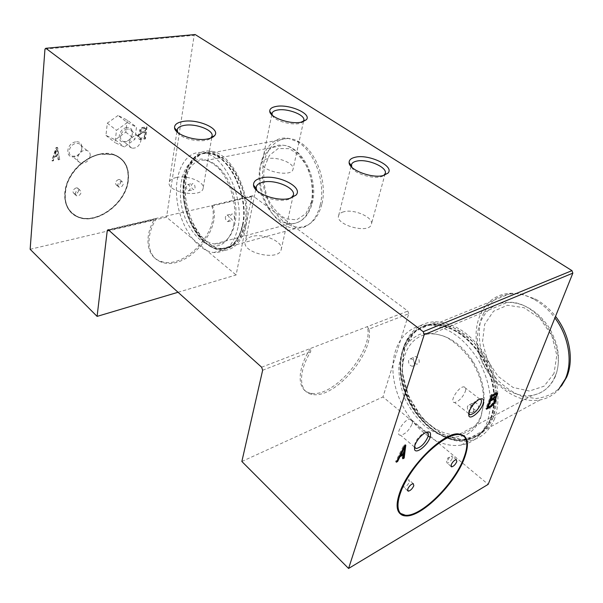 <?xml version="1.0" encoding="UTF-8"?>
<svg xmlns="http://www.w3.org/2000/svg" width="603" height="603" viewBox="0 0 603 603"><rect width="100%" height="100%" fill="white"/><g stroke="black" fill="none" stroke-linecap="round" stroke-linejoin="round"><path stroke-width="0.45" stroke-dasharray="3.02 2.26" d="M178.043 292.274L236.112 274.976L251.685 196.676L253.056 195.983L212.007 205.314L211.796 206.053C221.06 230.067 184.676 270.129 161.069 261.408C147.192 257.602 143.416 237.868 154.195 219.59L155.83 218.482L212.369 205.533C223.351 229.11 186.304 271.26 162.094 262.305C147.69 258.423 144.336 237.363 156.32 218.685L108.48 229.909M30.15 249.288L166.534 217.186L236.112 274.976M146.642 126.743L145.052 138.667L139.489 139.353C136.956 137.499 137.28 135.2 140.461 132.441C139.022 130.557 139.602 128.899 142.202 127.452L147.019 127.022L145.429 138.946L139.858 139.632C137.326 137.786 137.65 135.487 140.831 132.728C139.391 130.843 139.971 129.178 142.572 127.738L147.019 127.022M59.365 159.38L58.114 159.599L57.602 155.996L54.247 156.576L53.094 160.473L51.828 160.692L56.041 147.577L57.3 147.366L59.727 159.689L58.476 159.908L57.963 156.305L54.609 156.886L53.448 160.79L52.19 161.009L56.403 147.886L57.662 147.675L59.727 159.689M126.698 127.557C117.954 128.891 116.228 143.68 124.927 142.089C133.519 140.718 135.381 126.148 126.698 127.557M75.609 141.878C66.187 143.363 64.838 158.544 74.192 156.795C83.433 155.28 84.948 140.318 75.609 141.878M44.961 49.129L194.151 35.321L166.534 217.186M100.935 153.908C86.757 156.328 71.953 169.337 66.82 184.126C62.282 200.407 66.081 211.449 78.202 217.238C97.045 225.251 126.231 203.309 128.349 180.35C129.555 167.219 124.633 158.597 113.598 154.474L100.935 153.908M195.146 34.537L194.151 35.321M242.655 225.153C249.137 196.872 229.939 155.8 209.64 153.298C192.485 149.951 180.523 171.674 183.425 197.498C186.041 223.298 202.578 247.939 219.108 249.378C230.859 249.838 238.705 241.765 242.655 225.153M368.93 329.125L367.227 326.668C374.674 349.748 333.271 398.719 310.673 393.133C297.023 391.279 296.352 369.782 310.598 348.413L310.726 351.647C297.686 372.466 298.907 392.508 312.03 394.332C334.047 399.721 374.599 352.883 368.93 329.125L408.751 313.718L382.965 396.947L488.189 484.352M408.751 313.718L407.839 311.08L253.056 195.983M491 418.482C497.324 399.292 494.317 378.805 481.97 357.006C468.267 336.444 452.378 325.643 434.303 324.595C408.043 324.308 393.88 354.368 402.736 385.882C411.11 417.427 440.763 444.215 465.81 440.198C477.47 438.155 485.867 430.919 491 418.482M141.494 132.856L144.818 132.306L144.109 137.665L140.152 138.162C138.2 136.444 138.645 134.68 141.494 132.856L145.195 132.592L144.479 137.951L140.529 138.449C138.569 136.73 139.014 134.966 141.863 133.142M76.136 187.895C72.722 189.689 72.066 191.633 74.161 193.721C76.536 194 78.088 192.839 78.82 190.254L77.508 187.963L76.136 187.895M118.527 179.506C115.248 181.292 114.608 183.191 116.613 185.204C118.791 185.407 120.246 184.284 120.969 181.827L119.718 179.558L118.527 179.506M100.897 154.21C86.847 156.614 72.187 169.503 67.099 184.156C62.614 200.294 66.375 211.231 78.382 216.967C97.06 224.896 125.974 203.151 128.07 180.41C129.261 167.4 124.391 158.853 113.462 154.775L100.897 154.21M464.099 435.758L451.353 437.748C442.165 436.331 433.24 432.343 424.58 425.786C416.485 418.007 409.859 408.834 404.703 398.266C400.648 387.322 398.696 376.536 398.854 365.9L402.126 351.7C406.316 343.567 412.256 337.748 419.937 334.25C428.371 332.396 437.363 333.474 446.913 337.492C456.328 343.205 464.672 351.202 471.938 361.483C480.365 375.36 484.232 389.553 483.531 404.055L480.674 417.743C477.192 426.6 471.659 432.607 464.099 435.758C468.086 439.662 468.124 446.913 464.227 457.511C455.092 483.365 420.984 517.389 405.103 515.595L400.136 513.741M400.445 513.394C396.729 510.002 396.465 503.415 399.661 493.631C407.643 468.041 442.745 432.826 458.107 434.25L463.828 436.12M491.649 395.576L490.322 399.073L493.631 397.385L495.553 394.166M489.794 400.467L487.42 406.716L490.721 404.997C493.073 403.128 494.287 401.183 494.347 399.171M496.774 392.87L495.493 392.493L491.076 394.739L485.792 408.668L486.9 408.095M491.385 405.54L494.98 400.724M495.372 398.048L494.46 397.513L496.261 395.025M493.631 397.385L494.324 397.912M490.721 404.997L491.407 405.533M495.493 392.493L496.194 393.02M485.792 408.668L486.478 409.203M491.076 394.739L491.769 395.267M403.95 446.386L402.962 452.959L400.045 454.474L404.146 446.552M399.412 456.011L396.932 460.911L395.613 461.604L403.784 445.255L405.103 444.577L404.975 445.609M403.03 457.7L402.178 458.152L402.766 454.263M402.962 452.959L403.663 453.562M403.784 445.255L404.492 445.858M405.103 444.577L405.811 445.18M395.613 461.604L396.314 462.215M402.178 458.152L402.872 458.755M145.753 128.401L145.353 131.394L141.795 131.906C140.695 131.009 140.906 130.022 142.414 128.944L145.753 128.401L145.376 128.122L144.976 131.115L141.426 131.627C140.326 130.73 140.529 129.735 142.044 128.658L145.376 128.122M145.353 131.394L144.976 131.115M145.195 132.592L144.818 132.306M145.429 138.946L145.052 138.667M56.923 149.047L57.79 155.099L54.994 155.582L56.923 149.047L56.569 148.737L57.428 154.79L54.632 155.273L56.569 148.737M261.634 367.212L407.839 311.08M426.577 432.155L423.351 433.18C417.457 437.62 414.472 442.278 414.412 447.147M412.113 423.894C413.04 420.826 412.505 419.198 410.522 418.995C404.425 418.444 394.038 435.456 400.58 435.238C405.299 434.175 409.143 430.391 412.113 423.894M90.194 155.785C90.36 153.094 89.304 151.345 87.043 150.531C80.139 148.119 73.4 161.363 80.561 163.209C85.505 163.669 88.716 161.189 90.194 155.785M81.804 148.805C81.955 146.13 80.9 144.381 78.639 143.552L76.114 143.424C69.586 144.177 66.428 154.677 72.239 156.132C77.176 156.622 80.365 154.172 81.804 148.805M177.712 132.441C181.104 139.632 205.367 143.755 210.741 138.102M176.362 177.486C172.36 178.352 170.001 179.92 169.3 182.181C165.81 191.92 201.319 198.545 203.083 188.528C205.427 182.136 187.571 174.825 176.362 177.486M272.217 115.181C274.252 121.844 298.372 127.014 302.894 121.768M267.634 158.74C264.589 159.396 262.772 160.579 262.192 162.29C258.83 170.543 291.219 178.013 293.005 169.39C295.38 163.699 277.636 156.32 267.634 158.74M257.066 190.774C261.205 198.583 284.164 203.46 291.076 198.018M251.82 236.519C248.263 237.514 246.107 239.157 245.338 241.449C240.899 252.619 278.496 261.483 281.111 249.883C284.262 242.12 263.677 232.848 251.82 236.519M225.394 216.779C225.258 219.334 226.057 220.954 227.791 221.64L229.472 219.967C229.607 217.419 228.816 215.799 227.082 215.098L225.394 216.779M234.409 218.738C234.552 216.198 233.76 214.578 232.027 213.884C229.577 215.723 229.811 217.894 232.72 220.404L234.409 218.738M186.335 186.184C186.237 188.611 186.968 190.156 188.52 190.819L190.111 189.138C190.216 186.719 189.485 185.174 187.932 184.495L186.335 186.184M195.018 188.076C195.131 185.664 194.4 184.119 192.847 183.455C190.563 185.174 190.759 187.269 193.427 189.749L195.018 188.076M408.623 360.3C408.314 363.601 409.565 365.599 412.362 366.3L414.261 364.717C414.578 361.423 413.341 359.426 410.545 358.71L408.623 360.3M419.168 362.561C419.484 359.282 418.256 357.293 415.459 356.584C411.743 356.531 413.643 364.476 417.268 364.144L419.168 362.561M467.423 406.362C467.069 409.972 468.523 412.098 471.772 412.731L473.619 411.208C473.981 407.605 472.541 405.48 469.3 404.824L467.423 406.362M478.458 408.713C478.827 405.126 477.388 403.008 474.154 402.359C470.129 402.593 472.714 410.884 476.611 410.236L478.458 408.713M490.684 418.233C496.962 399.171 493.97 378.812 481.707 357.164C468.086 336.745 452.303 326.019 434.348 324.987C408.276 324.708 394.211 354.564 403.008 385.86C411.321 417.193 440.77 443.793 465.644 439.821C477.237 437.793 485.581 430.602 490.684 418.233M490.94 418.098C497.211 399.043 494.226 378.692 481.963 357.044C468.343 336.632 452.559 325.906 434.605 324.881C408.533 324.61 394.468 354.451 403.264 385.747C411.57 417.072 441.019 443.665 465.893 439.685C477.486 437.657 485.83 430.467 490.94 418.098M491.257 418.346C497.581 399.163 494.566 378.676 482.234 356.886C468.523 336.331 452.634 325.537 434.567 324.489C408.299 324.203 394.136 354.255 402.992 385.762C411.359 417.306 441.012 444.079 466.066 440.062C477.719 438.019 486.116 430.783 491.257 418.346M242.444 224.994C248.881 196.895 229.811 156.102 209.64 153.622C192.606 150.305 180.727 171.87 183.614 197.528C186.214 223.155 202.631 247.629 219.047 249.062C230.73 249.521 238.524 241.494 242.444 224.994M242.708 224.927C249.145 196.834 230.075 156.049 209.904 153.569C192.87 150.253 180.99 171.817 183.87 197.467C186.463 223.095 202.879 247.562 219.304 248.994C230.979 249.446 238.788 241.426 242.708 224.927M242.911 225.092C249.401 196.812 230.21 155.747 209.904 153.245C192.741 149.906 180.779 171.621 183.681 197.445C186.297 223.238 202.827 247.871 219.356 249.31C231.115 249.763 238.961 241.69 242.911 225.092M409.437 481.827L408.842 479.747L406.03 481.254L403.158 485.626L403.867 487.299C406.098 486.764 407.952 484.94 409.437 481.827M452.446 458.039L451.956 455.958L449.619 457.195L446.589 461.906L447.283 463.225C449.288 462.712 451.014 460.978 452.446 458.039M75.202 193.525L76.498 195.802C78.865 196.073 80.425 194.912 81.164 192.319L79.852 190.028C77.486 189.772 75.933 190.932 75.202 193.525M117.751 184.933L118.979 187.194C121.165 187.397 122.62 186.267 123.344 183.809L122.1 181.533C119.922 181.337 118.467 182.475 117.751 184.933M127.896 180.259C129.08 167.25 124.21 158.71 113.281 154.624C99.472 150.23 79.204 160.511 70.038 177.116C60.699 193.669 64.883 211.932 78.209 216.809C96.887 224.738 125.801 203 127.896 180.259M128.168 180.207C129.374 167.069 124.452 158.446 113.417 154.33C99.487 149.898 79.031 160.27 69.782 177.033C60.36 193.729 64.581 212.158 78.028 217.08C96.872 225.092 126.05 203.158 128.168 180.207M351.753 167.182C354.323 174.493 377.87 180.561 383.742 175.413M343.574 211.834C340.929 212.565 339.301 213.771 338.682 215.452C334.529 224.738 368.817 234.311 371.32 224.52C374.403 217.758 354.006 208.54 343.574 211.834M479.943 399.02L477.154 399.895C471.395 404.387 468.554 408.992 468.629 413.711M465.192 391.792C466.217 388.671 465.787 387.028 463.888 386.855C458.303 386.493 448.64 402.857 454.639 402.487C458.815 401.455 462.335 397.897 465.192 391.792M241.856 461.483L382.965 396.947M127.195 129.05C120.992 129.728 117.864 140.258 123.457 141.471C127.934 141.803 130.881 139.429 132.291 134.363C132.509 131.635 131.514 129.894 129.291 129.14L127.195 129.05M140.846 140.981C141.079 138.238 140.092 136.497 137.868 135.743C131.371 133.67 125.228 146.657 131.959 148.172C136.436 148.474 139.399 146.077 140.846 140.981M127.316 122.537L136.482 127.127L134.936 139.278L124.324 147.004L115.045 142.64L116.477 130.323L127.316 122.537L118.075 115.467L127.256 120.095L136.482 127.127M127.256 120.095L125.778 132.17L115.233 139.79L105.947 135.396L107.304 123.148L118.075 115.467M107.304 123.148L116.477 130.323M125.778 132.17L134.936 139.278M115.233 139.79L124.324 147.004M105.947 135.396L115.045 142.64M321.821 204.266C318.912 215.459 313.552 222.68 305.751 225.929C287.375 233.308 264.936 208.397 262.75 180.003C259.87 151.504 278.835 129.886 299.209 141.893C316.206 151.044 327.64 182.347 321.821 204.266M320.178 205.208C317.216 216.613 311.774 223.969 303.837 227.271L295.447 228.582C278.511 227.64 262.101 204.741 260.089 180.425C257.783 156.094 270.687 135.426 288.196 138.291L297.128 141.592C314.434 150.908 326.095 182.86 320.178 205.208M244.908 224.58C240.944 241.155 233.082 249.227 221.316 248.775C204.771 247.351 188.242 222.763 185.641 197.008C182.762 171.222 194.746 149.529 211.917 152.861C226.148 156.75 236.647 169.865 243.416 192.206C245.715 201.146 246.506 209.829 245.798 218.241L244.908 224.58M244.871 224.738L239.112 239.497L229.592 247.765L217.969 248.496C209.784 245.225 202.389 238.78 195.787 229.155C190.133 218.233 186.561 206.43 185.061 193.744L186.184 176.129L191.746 162.064L201.055 153.803L212.791 152.898L225.123 159.833C232.992 168.192 239.074 178.985 243.371 192.206C245.677 201.191 246.476 209.912 245.768 218.369L244.871 224.738M245.76 225.432C241.667 242.534 233.549 250.856 221.429 250.411C204.311 248.956 187.224 223.54 184.533 196.917C181.541 170.265 193.932 147.803 211.713 151.285C232.705 153.878 252.506 196.261 245.76 225.432M237.966 227.444C233.926 244.637 225.861 252.989 213.771 252.506C196.714 250.999 179.619 225.401 176.86 198.621C173.807 171.817 186.086 149.25 203.822 152.778C224.746 155.431 244.614 198.123 237.966 227.444M233.821 224.195C232.359 231.544 229.69 237.198 225.816 241.147C210.123 257.247 183.553 231.235 180.583 199.156C179.604 185.513 181.857 174.501 187.367 166.111C191.483 161.672 196.322 159.305 201.869 159.011C207.628 160.051 213.266 163.232 218.791 168.546C230.73 181.232 237.507 206.362 233.821 224.195M235.049 222.809C233.64 229.879 231.07 235.313 227.339 239.12C223.63 242.775 219.371 244.388 214.57 243.944C200.324 242.602 186.026 221.195 183.749 198.794C181.239 176.362 191.55 157.639 206.264 160.451C211.216 161.416 216.002 164.393 220.623 169.383C232.102 181.571 238.6 205.676 235.049 222.809M561.461 385.965L559.674 388.053C552.891 394.076 544.969 397.565 535.894 398.523L522.002 396.352C512.716 392.568 504.244 386.779 496.586 378.986C489.726 370.332 484.578 360.805 481.156 350.418C478.895 339.904 478.714 329.864 480.621 320.291C483.742 311.389 488.694 304.214 495.485 298.764C503.158 294.633 511.751 293.043 521.271 293.985L535.547 299.111C543.054 303.188 549.71 308.94 555.521 316.364M559.674 388.053L558.28 389.922C553.23 395.244 547.155 398.583 540.062 399.94C515.15 404.651 486.056 380.697 478.345 351.443C470.144 322.243 484.993 293.744 511.095 293.269C518.535 293.148 526.057 295.116 533.655 299.163C541.713 303.55 548.79 309.806 554.896 317.932M493.194 417.314C488.053 429.728 479.649 436.964 467.996 439.014C442.949 443.054 413.304 416.356 404.952 384.872C396.111 353.426 410.296 323.412 436.564 323.675C454.632 324.7 470.513 335.464 484.209 355.974C496.533 377.712 499.525 398.153 493.194 417.314M493.239 417.578L480.787 434.168L462.147 439.806L441.343 433.979L422.371 418.392L408.533 396.231L402.133 371.508L404.289 348.511L414.841 331.409L432.208 323.675L453.32 327.399L473.95 342.459L489.546 366.059L496.488 393.126L493.239 417.578M494.603 418.633C489.297 431.409 480.651 438.863 468.674 441.004C442.738 445.255 412.053 417.608 403.422 385.053C394.279 352.536 408.962 321.459 436.195 321.806C454.85 322.906 471.245 334.062 485.377 355.257C498.086 377.734 501.161 398.862 494.603 418.633M428.145 435.999C407.658 421.716 393.111 393.51 392.9 368.652C392.613 343.793 407.085 324.708 428.364 324.987C447.027 326.155 463.451 337.439 477.636 358.845C490.405 381.533 493.525 402.819 487.005 422.703C481.722 435.547 473.091 443.017 461.114 445.12C450.901 446.567 440.567 443.959 430.097 437.303M460.127 434.235L459.117 434.401C437.582 437.597 412.03 414.419 404.764 387.043C397.083 359.705 409.249 333.768 431.703 333.836C447.268 334.492 461.016 343.672 472.94 361.363C481.028 374.674 484.729 388.287 484.051 402.201L481.315 415.346C477.131 425.741 470.272 431.989 460.722 434.115M211.796 206.053L251.685 196.676M108.857 230.24L154.195 219.59M262.652 370.25L310.726 351.647M311.412 203.437C307.598 217.216 300.422 224.022 289.885 223.841C275.292 222.922 261.099 203.007 259.343 181.872C257.338 160.722 268.456 142.888 283.485 145.285C301.492 146.966 317.653 180.124 311.412 203.437M311.623 201.394L305.925 213.65L296.699 219.809L285.875 218.859C278.563 214.721 272.511 207.929 267.717 198.485C264.174 188.174 263.014 177.93 264.235 167.762L269.322 155.446L278.119 148.557L289.003 148.655C296.638 152.431 303.053 159.26 308.239 169.134C312.022 180.071 313.145 190.827 311.623 201.394M554.896 376.739C550.268 387.156 542.821 393.352 532.539 395.312C511.095 399.103 486.033 378.337 479.332 352.936C472.217 327.58 484.955 302.962 507.296 302.374C537.273 299.457 568.863 347.418 554.896 376.739M554.006 373.438L544.11 386.169L529.404 391.046L512.995 387.42L498.048 376.332L487.277 360.044L482.536 341.569L484.691 324.241L493.488 311.261L507.47 305.261L524.082 307.718L540.002 318.482L551.79 335.539L556.818 355.288L554.006 373.438M162.094 262.305L161.069 261.408M252.627 195.794L212.007 205.314M312.03 394.332L310.673 393.133M496.782 392.87L496.088 392.342M495.176 398.04L494.483 397.513M140.152 138.162L140.529 138.449M423.351 433.18L424.851 432.999M426.374 432.147L410.522 418.995M414.427 447.011L400.58 435.238M87.043 150.531L78.639 143.552M80.561 163.209L72.239 156.132M177.101 130.301L177.026 130.806M176.89 131.725L169.3 182.181M211.977 136.263L211.811 137.22M211.736 137.695L203.083 188.528M271.961 113.696L271.87 114.14M271.749 114.743L262.192 162.29M303.724 120.51L303.558 121.263M303.49 121.557L293.005 169.39M256.154 187.488L256.004 188.219M255.755 189.47L245.338 241.449M293.246 195.364L281.111 249.883M227.791 221.64L232.72 220.404M227.082 215.098L232.027 213.884M188.52 190.819L193.427 189.749M187.932 184.495L192.847 183.455M412.362 366.3L417.268 364.144M410.545 358.71L415.459 356.584M471.772 412.731L476.611 410.236M469.3 404.824L474.154 402.359M413.251 483.636L408.842 479.747M407.485 490.518L403.867 487.299M406.03 481.254L404.455 481.835L403.158 485.626M456.328 459.599L451.956 455.958M450.938 466.292L447.283 463.225M449.619 457.195L447.735 458.009L446.589 461.906M79.852 190.028L77.508 187.963M76.498 195.802L74.161 193.721M122.1 181.533L119.718 179.558M118.979 187.194L116.613 185.204M351.383 164.966L351.232 165.576M351.021 166.413L338.682 215.452M385.159 173.634L371.32 224.52M477.154 399.895L478.676 399.661M479.664 399.005L463.888 386.855M468.659 413.537L454.639 402.487M137.868 135.743L129.291 129.14M131.959 148.172L123.457 141.471M155.83 218.482L108.073 229.675M299.209 141.893L297.128 141.592M305.751 225.929L303.837 227.271M288.196 138.291L211.917 152.861M295.447 228.582L221.316 248.775M211.713 151.285L203.822 152.778M221.429 250.411L213.771 252.506M220.623 169.383L218.791 168.546M227.339 239.12L225.816 241.147M214.57 243.944L289.885 223.841C301.131 223.638 308.63 216.598 312.392 202.729C318.535 179.664 302.759 146.906 283.485 145.285L206.264 160.451M535.547 299.111L533.655 299.163M511.095 293.269L436.564 323.675M540.062 399.94L467.996 439.014M436.195 321.806L428.364 324.987M468.674 441.004L461.114 445.12M472.94 361.363L471.938 361.483M484.051 402.201L483.531 404.055M459.923 433.972L532.539 395.312C543.145 393.133 550.795 386.742 555.484 376.151C559.034 366.405 559.365 355.71 556.486 344.064C550.32 326.992 546.733 324.082 541.049 317.434C530.587 307.213 519.334 302.193 507.296 302.374L431.703 333.836M459.539 434.175L459.117 434.401"/><path stroke-width="0.9" d="M107.244 230.617L108.073 229.675L108.48 229.909L261.634 367.212L262.652 370.25L241.856 461.483L348.587 568.463L424.241 334.635L423.223 331.688L45.836 48.278L44.961 49.129L30.15 249.288L97.098 316.387L107.244 230.617L108.857 230.24M97.098 316.387L178.043 292.274M45.836 48.278L195.146 34.537L571.961 270.634L572.85 273.129L488.189 484.352L348.587 568.463M491.769 395.267L486.478 409.203L490.88 406.904C495.485 402.917 496.917 399.962 495.176 398.04L495.153 398.04C497.49 395.229 498.033 393.503 496.782 392.87L491.769 395.267M400.136 513.741C396.39 510.311 396.126 503.671 399.352 493.804C407.394 467.988 442.828 432.434 458.333 433.866L464.099 435.758M469.247 411.352C471.373 406.362 474.516 402.465 478.676 399.661C483.093 397.535 484.518 399.088 482.943 404.319C480.425 411.615 470.536 419.907 468.893 416.017L469.247 411.352M424.241 334.635L572.85 273.129M414.872 445.323C416.944 440.167 420.276 436.059 424.851 432.999C429.743 430.625 431.477 432.102 430.052 437.431C427.595 445.263 416.198 454.33 414.585 449.634L414.872 445.323M405.811 445.18L404.176 458.069L402.872 458.755L403.46 454.866L399.962 456.697L397.633 461.514L396.314 462.215L404.492 445.858L405.811 445.18M407.673 489.146C409.173 486.026 411.027 484.186 413.251 483.636L413.831 485.701C412.339 488.829 410.477 490.661 408.254 491.204L407.673 489.146M451.157 464.823C452.604 461.868 454.323 460.127 456.328 459.599L456.803 461.664C455.355 464.619 453.637 466.353 451.632 466.88L451.157 464.823M463.828 436.12C467.77 439.986 467.807 447.17 463.948 457.669C454.903 483.289 421.098 517.005 405.367 515.233L400.445 513.394M492.35 396.111L491.015 399.608L494.324 397.912C496.088 396.209 496.593 395.033 495.847 394.385L492.35 396.111L491.656 395.583L494.965 393.895L495.658 394.422M493.789 399.299L490.488 401.003L488.106 407.244L491.407 405.533C494.656 402.563 495.636 400.445 494.347 399.171L493.096 398.771L489.794 400.467L490.488 401.003M495.553 394.166L494.965 393.895M493.653 398.643L494.347 399.171L493.096 398.771M486.9 408.095L491.385 405.54M494.98 400.724L495.372 398.048M496.261 395.025L496.774 392.87M490.322 399.08L491.015 399.608M487.42 406.716L488.106 407.244M494.648 397.656L495.153 398.04M490.194 406.377L490.88 406.904M404.975 445.609L403.475 457.466L403.03 457.7M403.46 454.866L402.766 454.263L399.412 456.011M404.658 446.989L403.663 453.562L400.746 455.084L404.658 446.989L404.146 446.552M400.143 454.564L400.746 455.084M396.955 460.926L397.633 461.514M399.344 456.154L399.962 456.697M403.475 457.466L404.176 458.069M414.412 447.147L416.243 448.557C420.924 447.396 424.798 443.544 427.851 437.002C428.793 434.054 428.371 432.434 426.577 432.155M207.394 138.976C195.312 141.501 174.915 134.582 174.561 127.911C174.305 124.67 177.146 122.507 183.078 121.444C197.784 118.61 220.917 128.854 214.615 135.615C213.296 137.205 210.892 138.328 207.394 138.976M210.741 138.102L211.977 136.263C214.276 130.361 195.839 123.148 184.39 125.364C180.289 126.087 177.9 127.489 177.214 129.585L177.712 132.441M300.859 122.251C290.02 124.565 269.714 117.374 269.745 111.321C269.624 108.842 271.817 107.198 276.317 106.407C289.274 103.867 312.143 113.899 306.332 119.763L300.859 122.251M302.894 121.768L303.724 120.51C306.023 115.271 287.729 108.02 277.553 110.032C274.448 110.568 272.616 111.63 272.059 113.198L272.217 115.181M289.779 198.387C277.139 201.967 253.727 193.352 253.546 185.174C253.32 181.676 255.958 179.264 261.446 177.953C277.116 173.86 304.048 187.051 295.945 195.161L289.779 198.387M291.076 198.018L293.246 195.364C296.314 188.159 274.991 179.023 262.885 182.196C259.252 183.056 257.059 184.541 256.313 186.666L256.169 188.422L257.066 190.774M464.551 457.79C469.82 442.926 467.86 435.042 458.672 434.145C446.808 433.874 423.683 452.582 409.505 474.621C395.184 496.653 393.872 515.444 405.427 515.889C421.301 517.675 455.416 483.644 464.551 457.79M464.28 457.941C469.488 443.22 467.551 435.411 458.453 434.522C446.695 434.25 423.781 452.793 409.731 474.629C395.538 496.457 394.234 515.083 405.691 515.527C421.422 517.291 455.227 483.561 464.28 457.941M383.335 175.518C372.141 178.759 348.858 169.873 349.114 162.591C349.031 160.006 351.021 158.235 355.084 157.277C368.667 153.667 395.184 166.33 387.895 173.189L383.335 175.518M383.742 175.413L385.159 173.634C388.128 167.385 367.031 158.333 356.433 161.174C353.742 161.8 352.107 162.885 351.519 164.438L351.753 167.182M468.629 413.711L470.234 414.774C474.373 413.666 477.915 410.04 480.847 403.904C481.872 400.957 481.571 399.329 479.943 399.02M423.223 331.688L571.961 270.634M555.521 316.364C569.624 334.205 574.275 359.87 566.677 377.116L561.461 385.965M554.896 317.932C568.637 336.082 572.978 361.566 565.41 378.774L558.28 389.922M430.097 437.303L428.145 435.999M460.722 434.115L460.127 434.235M495.847 394.385L495.153 393.865M414.525 447.494L414.585 449.634M416.243 448.557L414.427 447.011M211.314 137.507L214.615 135.615M177.146 130.941L174.561 127.911M177.214 129.585L177.101 130.301M177.026 130.806L176.89 131.725M211.811 137.22L211.736 137.695M303.173 121.467L306.332 119.763M271.968 114.269L269.745 111.321M272.059 113.198L271.961 113.696M271.87 114.14L271.749 114.743M292.327 196.932L295.945 195.161M256.169 188.422L253.546 185.174M256.313 186.666L256.154 187.488M256.004 188.219L255.755 189.47M408.254 491.204L407.485 490.518M451.632 466.88L450.938 466.292M384.428 174.802L387.895 173.189M351.361 165.757L349.114 162.591M351.519 164.438L351.383 164.966M351.232 165.576L351.021 166.413M468.742 413.967L468.893 416.017M470.234 414.774L468.659 413.537M459.923 433.972L459.539 434.175"/></g></svg>
